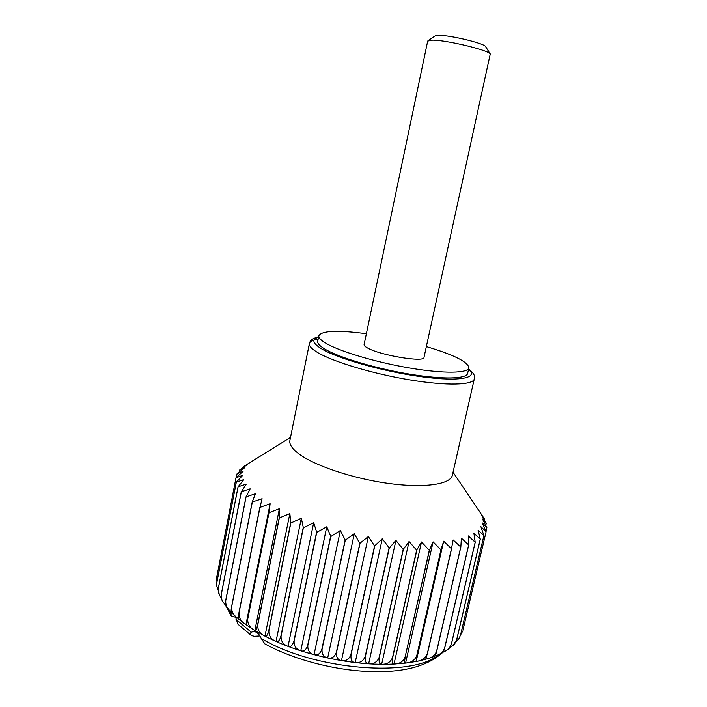 <?xml version="1.0" encoding="UTF-8"?>
<svg xmlns="http://www.w3.org/2000/svg" width="707" height="707" viewBox="0 0 707 707"><rect width="100%" height="100%" fill="white"/><g stroke="black" fill="none" stroke-linecap="round" stroke-linejoin="round"><path stroke-width="1.06" d="M318.168 339.051C312.83 339.908 309.905 341.41 309.383 343.575L289.905 440.426C289.181 444.102 291.832 448.335 297.859 453.107C312.998 465.109 351.794 478.374 387.949 483.358C424.156 488.404 450.58 484.436 452.356 475.254L474.291 378.925C475.564 376.389 473.69 373.04 468.67 368.877M250.543 462.21L243.19 466.832L247.521 464.472L239.54 470.058L244.657 467.742L237.084 473.77L243.049 471.375L236.005 477.799L242.748 475.334L236.324 482.165L243.809 479.602L238.091 486.831L246.275 484.127L241.343 491.745L250.145 488.855L246.08 496.862L255.439 493.742L252.213 502.041L262.111 498.727L259.964 507.414L270.127 503.738L269.005 512.725L279.406 508.713L279.336 517.948L289.852 513.582L290.842 523.021L301.332 518.258L303.365 527.855L313.687 522.685L316.745 532.371L326.767 526.795L330.788 536.516L340.367 530.506L345.281 540.201L354.295 533.776L359.828 543.338L368.338 536.542L374.569 545.963L382.284 538.769L389.274 548.013L395.929 540.431L403.202 549.401L409.061 541.509L416.662 550.17L421.513 541.986L429.299 550.311L433.099 541.871L440.947 549.825L443.687 541.182L451.464 548.738L453.143 539.936L460.831 547.05L461.371 538.168L468.661 544.876L468.299 535.915L475.184 542.198L473.876 533.219L480.265 539.079L478.082 530.126L483.906 535.57L480.901 526.697L486.098 531.744L482.36 522.977L486.867 527.634L482.474 519.018L486.248 523.26L481.299 514.873L484.313 518.779L478.948 510.684M235.272 616.168L237.914 624.193L251.471 635.584C250.101 634.418 250.039 633.295 251.303 632.226L253.451 631.492C256.668 631.651 259.248 633.958 261.183 638.412L264.851 643.874C291.779 658.659 330.275 669.282 364.777 671.297C400.224 673.347 426.003 667.231 442.114 652.959M259.973 635.955L254.343 636.291L251.471 635.584M235.608 617.282L231.03 615.797L231.039 613.314L231.719 612.748M244.578 623.707L238.179 618.713L239.019 612.951C238.772 617.538 240.733 621.206 244.896 623.945L246.001 624.732L247.724 619.102C247.538 623.998 249.792 627.719 254.476 630.273L254.918 630.538C255.651 631.298 256.544 629.451 257.578 625.015L257.71 625.085C257.56 630.131 259.964 633.808 264.931 636.114C266.274 637.087 267.538 635.293 268.731 630.724L268.872 630.785C268.695 635.823 271.09 639.367 276.039 641.417C277.975 642.433 279.601 640.657 280.909 636.07L281.059 636.141C280.865 641.152 283.189 644.554 288.041 646.331C290.559 647.365 292.53 645.579 293.953 640.984L294.112 641.037C293.873 646.03 296.092 649.273 300.775 650.776C303.851 651.774 306.158 649.972 307.678 645.367L307.845 645.411C307.554 650.369 309.622 653.454 314.049 654.673C317.655 655.619 320.262 653.781 321.879 649.159L322.056 649.194C321.703 654.116 323.576 657.033 327.686 657.97C331.76 658.818 334.65 656.927 336.355 652.287L336.532 652.322C336.108 657.192 337.752 659.949 341.463 660.603C345.953 661.328 349.09 659.366 350.866 654.717L351.043 654.744C350.539 659.56 351.918 662.159 355.188 662.547C360.022 663.113 363.363 661.072 365.21 656.414L365.386 656.432C364.794 661.195 365.881 663.634 368.656 663.767C373.764 664.156 377.273 662.017 379.164 657.351L379.332 657.36C378.643 662.061 379.42 664.368 381.656 664.262C386.976 664.447 390.6 662.203 392.526 657.528L392.685 657.528C391.908 662.167 392.35 664.341 394.02 664.032C399.464 663.997 403.158 661.637 405.111 656.953L429.299 550.311M405.111 656.953L429.449 550.311M225.719 600.376L225.78 600.455C225.409 604.096 226.576 607.322 229.271 610.132L225.966 606.146C225.268 605.431 225.188 603.504 225.719 600.376L246.009 496.791M223.244 602.293L221.6 599.554L221.344 594.287C220.955 597.238 221.653 600.004 223.447 602.594L225.524 605.183M219.197 594.569L218.472 592.652L218.348 588.197L219.197 594.569L221.088 597.945M216.837 586.147L216.863 582.409L216.837 586.147L218.118 590.221M216.669 577.76L216.934 582.02M462.952 630.158L486.098 531.744M460.593 634.895L462.67 631.13M460.513 635.125L458.914 638.66L460.513 635.125L483.906 535.57M456.033 641.788L458.914 638.66M456.651 639.764L454.725 643.794L453.178 645.297L456.651 639.764L480.265 539.079M450.059 647.532L453.178 645.297M451.375 644.006L448.963 648.743L445.905 650.793C448.671 649.167 450.5 646.905 451.375 644.006L475.184 542.198M442.971 652.252L445.905 650.793M434.893 656.087L437.421 655.203C441.088 653.763 443.51 651.288 444.694 647.771L444.783 647.727C443.978 650.838 443.121 652.561 442.202 652.914L437.739 655.062M425.879 659.145L427.868 658.659C432.26 657.545 435.185 654.991 436.643 651.014L436.758 650.97C435.857 654.523 435.097 656.343 434.469 656.405L428.239 658.553M405.261 656.944C404.395 661.425 404.475 663.475 405.509 663.095L405.959 663.042C411.28 662.689 414.876 660.223 416.75 655.654L416.087 661.505L417.351 661.257C422.291 660.515 425.605 657.978 427.302 653.657L425.755 659.269L417.731 661.186M236.173 616.981L231.498 612.518C230.933 612.174 230.968 610.212 231.604 606.624L231.684 606.703C231.366 610.883 232.965 614.392 236.465 617.238L238.056 618.492M229.271 610.132L231.233 612.023M394.02 664.032L421.513 541.986M392.685 657.528L416.821 550.179M405.571 663.086L433.099 541.871M243.04 467.574L243.19 466.832M239.116 472.099L239.505 470.102M216.793 576.912L236.005 477.746M216.793 576.974L236.005 477.799M216.872 582.48L236.324 482.165M218.348 588.197L238.065 486.778M221.3 594.207L241.29 491.683M221.344 594.287L241.343 491.745M225.78 600.455L246.08 496.862M231.604 606.624L252.213 502.041M238.922 612.872L259.858 507.352M245.956 624.652L270.127 503.738M239.019 612.951L259.964 507.414M254.865 630.494L279.406 508.713M247.724 619.102L269.005 512.725M257.578 625.015L279.203 517.886M268.731 630.724L290.692 522.959M393.993 664.032C353.615 666.277 300.625 654.815 264.966 636.132L289.852 513.582M276.039 641.417L301.332 518.258M268.872 630.785L290.842 523.021M288.041 646.331L313.687 522.685M281.059 636.141L303.365 527.855M293.953 640.984L316.577 532.318M307.678 645.367L330.611 536.463M300.775 650.776L326.767 526.795M314.049 654.673L340.367 530.506M307.845 645.411L330.788 536.516M327.686 657.97L354.295 533.776M322.056 649.194L345.281 540.201M336.355 652.287L359.828 543.338M350.866 654.717L374.569 545.963M341.463 660.603L368.338 536.542M355.188 662.547L382.284 538.769M351.043 654.744L374.754 545.99M368.656 663.767L395.929 540.431M365.386 656.432L389.274 548.013M379.164 657.351L403.202 549.401M416.167 661.452L443.687 541.182M416.891 655.628L441.088 549.816M427.302 653.657L451.464 548.738M436.643 651.014L460.734 547.077M436.758 650.97L460.831 547.05M444.783 647.727L468.75 544.85M456.713 639.711L480.327 539.034M460.549 635.072L483.942 535.526M485.983 531.39L486.867 527.634M484.154 519.654L484.339 518.832M435.229 35.863L439.118 35.35C450.713 35.253 484.578 43.481 485.603 46.609L485.647 46.671M432.675 40.14C446.921 40.122 489.173 50.338 490.251 54.006L423.979 357.442C424.677 362.647 380.905 355.497 367.905 348.171C365.183 346.73 363.911 345.546 364.087 344.601L427.691 41.059L432.675 40.14M366.367 333.722C337.787 329.93 321.941 330.602 318.839 335.71C318.415 337.875 321.172 340.624 327.12 343.947C341.888 352.183 378.033 362.771 411.103 368.25C444.235 373.764 467.954 373.252 468.891 367.879C468.158 361.94 453.982 354.843 426.365 346.58M318.839 335.71L317.717 341.278C317.275 343.514 320.024 346.324 325.945 349.7C340.668 358.087 376.76 368.745 409.821 374.162C442.927 379.624 466.655 378.952 467.636 373.42L468.891 367.879M485.771 525.407L486.266 523.313M462.97 630.096L486.116 531.691M451.446 643.953L475.254 542.163M444.694 647.771L468.661 544.876M427.426 653.622L451.587 548.72M416.75 655.654L440.947 549.825M392.526 657.528L416.662 550.17M381.656 664.262L409.061 541.509M379.332 657.36L403.37 549.41M365.21 656.414L389.097 547.987M336.532 652.322L360.013 543.374M321.879 649.159L345.104 540.157M294.112 641.037L316.745 532.371M280.909 636.07L303.206 527.793M257.71 625.085L279.336 517.948M247.609 619.032L268.89 512.655M231.684 606.703L252.302 502.103M218.375 588.268L238.091 486.831M216.863 582.409L236.315 482.112M236.385 477.402L237.084 473.77M236.023 619.385L251.303 632.226M228.485 609.24L231.039 613.314M318.548 337.168C311.239 339.431 312.547 343.487 322.463 349.355C339.687 359.297 386.04 372.165 423.166 376.964C460.425 381.851 478.816 377.83 468.564 369.328M318.636 336.709C308.826 339.625 310.514 341.702 309.383 343.575C308.897 346.05 311.831 349.134 318.185 352.846C334.137 362.161 373.923 374.03 410.475 379.995C447.08 386.013 473.204 385.121 474.291 378.925M261.183 638.412C313.855 670.307 413.18 677.942 439.18 654.408M290.515 437.403L247.636 464.004M453.037 472.249L480.636 513.185M226.399 606.712L231.03 615.797M416.07 661.505L405.959 663.042M405.509 663.095L394.117 664.023M264.798 636.044L254.971 630.564M254.476 630.273L246.018 624.741M435.3 35.818L428.018 40.661M485.603 46.609L490.251 54.006"/></g></svg>
